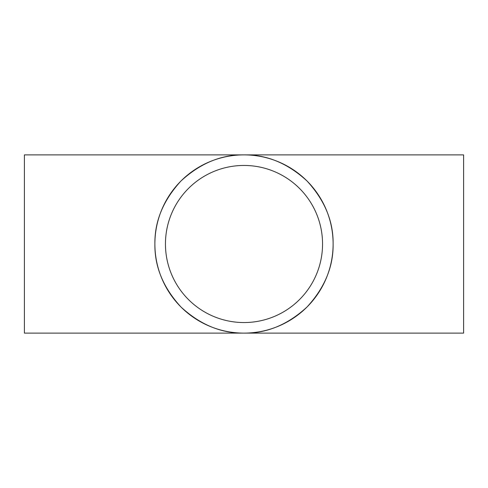 <?xml version="1.0" encoding="UTF-8"?>
<svg xmlns="http://www.w3.org/2000/svg" width="488" height="488" viewBox="0 0 488 488"><rect width="100%" height="100%" fill="white"/><g stroke="black" fill="none" stroke-linecap="round" stroke-linejoin="round"><path stroke-width="0.73" d="M322.55 244A78.55 78.55 0 0 0 244 165.45A78.55 78.55 0 0 0 165.45 244A78.55 78.55 0 0 0 244 322.55A78.55 78.55 0 0 0 322.55 244M154.885 244A89.115 89.115 0 0 0 244 333.115A89.115 89.115 0 0 0 333.115 244C333.42 221.259 324.721 200.251 307.013 180.987C287.749 163.279 266.741 154.58 244 154.885C221.259 154.58 200.251 163.279 180.987 180.987C163.279 200.251 154.58 221.259 154.885 244C154.58 266.741 163.279 287.749 180.987 307.013C200.251 324.721 221.259 333.42 244 333.115C266.741 333.42 287.749 324.721 307.013 307.013C324.721 287.749 333.42 266.741 333.115 244A89.115 89.115 0 0 0 244 154.885A89.115 89.115 0 0 0 154.885 244M463.6 244L463.6 333.115L24.4 333.115L24.4 154.885L463.6 154.885L463.6 244"/></g></svg>
